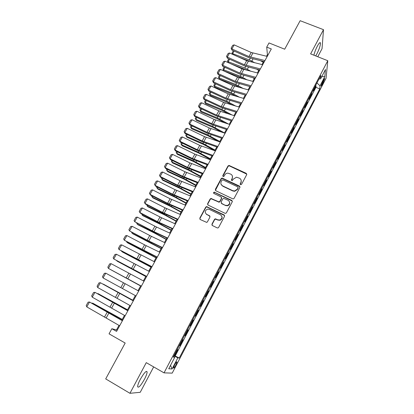 <?xml version="1.0" encoding="UTF-8"?>
<svg xmlns="http://www.w3.org/2000/svg" width="414" height="414" viewBox="0 0 414 414"><rect width="100%" height="100%" fill="white"/><g stroke="black" fill="none" stroke-linecap="round" stroke-linejoin="round"><path stroke-width="0.62" d="M240.529 184.722L241.533 184.39L246.697 174.682L246.242 173.331L229.02 165.44L227.985 166.004L222.799 175.603L223.436 176.612L224.098 176.214L224.776 174.967C225.47 173.797 226.51 173.187 227.897 173.14L230.712 174.113C232.43 175.132 232.906 176.566 232.14 178.418L231.473 179.671L232.135 180.685L233.455 179.029L236.487 177.202L239.427 178.175C241.16 179.205 241.641 180.649 240.881 182.512L240.213 183.769L240.529 184.722M144.45 379.265C146.209 375.876 147.099 373.433 147.12 371.927C146.344 370.364 144.082 372.828 140.325 379.322C138.555 382.738 137.655 385.196 137.629 386.697C138.467 388.213 140.739 385.734 144.45 379.265M315.706 55.916L316.87 53.929C319.21 49.219 320.42 45.602 320.493 43.082C320.193 41.892 319.147 42.911 317.357 46.14C315.691 49.38 314.536 52.397 313.895 55.197M175.872 365.081L177.021 362.043C176.794 361.463 175.976 362.431 174.568 364.946L173.414 367.989C173.652 368.563 174.47 367.591 175.872 365.081M211.963 224.124L212.403 225.532L217.184 227.891L218.007 227.948L218.633 227.415L224.543 216.31L224.098 214.913L206.519 206.591L205.748 207.15L199.817 218.126L200.247 219.523L206.721 222.411L207.398 221.868L209.939 217.138L209.505 215.746L206.669 214.354C204.5 212.315 204.785 210.581 207.528 209.153L209.355 209.375L220.491 214.804C222.644 216.724 222.442 218.457 219.886 219.994L217.811 219.818L215.187 218.835L214.504 219.379L211.963 224.124L212.046 225.237M317.781 56.739L322.035 48.697L323.505 29.679L300.155 20.7L284.687 49.204L269.022 42.937L266.725 47.113L271.315 48.955L116.572 331.402L111.852 328.721L109.048 333.834L125.173 343.046L105.705 378.903L129.949 393.3L140.232 392.306L153.672 366.902M323.505 29.679L310.614 53.892L327.784 60.718L164.032 372.859L146.266 362.648L129.949 393.3M232.678 198.798L233.325 198.891L234.117 198.327L239.908 187.438L239.452 186.077L222.111 178.046L221.169 178.62L215.352 189.374L215.792 190.735L232.678 198.798M232.264 201.804L226.417 212.796L225.713 213.345L224.968 213.272L208.056 205.054L207.626 203.678L210.141 199.02L210.959 198.456L219.047 201.923L219.829 201.359L221.49 198.265L221.05 196.893L213.95 193.493C213.37 192.929 213.469 192.479 214.245 192.137L231.814 200.423L232.264 201.804M174.108 355.409L174.62 355.698L177.761 349.695L177.171 349.561M179.34 345.426L179.852 345.711L182.972 339.754L182.414 339.568M184.541 335.511L185.048 335.795L188.153 329.875L187.62 329.642M189.705 325.663L190.212 325.942L193.291 320.063L192.784 319.784L193.291 320.063M194.844 315.856L195.341 316.156L198.404 310.314L197.892 310.039M199.967 306.086L200.438 306.432L203.481 300.631L202.969 300.357M205.054 296.383L205.499 296.771L208.521 291.006L208.014 290.742M210.11 286.742L210.529 287.176L213.531 281.448L213.024 281.184M215.135 277.163L215.523 277.644L218.509 271.951L218.002 271.693M220.124 267.646L220.491 268.168L223.451 262.517L222.944 262.259M225.081 258.191L225.423 258.76L228.368 253.14L227.86 252.887M230.003 248.798L230.324 249.409L233.248 243.83L232.74 243.577M234.898 239.463L235.193 240.12L238.097 234.572L237.595 234.324M206.514 214.447L206.798 214.592M209.629 215.979L209.919 216.118M239.758 230.194L240.027 230.888L242.914 225.376L242.413 225.133M244.591 220.978L244.834 221.718L247.707 216.243L247.199 215.999M249.388 211.823L249.611 212.605L252.462 207.16L251.96 206.922M254.16 202.731L254.356 203.548L257.192 198.14L256.69 197.902M258.895 193.69L259.076 194.549L261.891 189.177L261.389 188.944M263.604 184.711L263.759 185.607L266.559 180.266L266.057 180.038M268.288 175.784L268.417 176.721L271.196 171.417L270.694 171.189M272.935 166.914L273.043 167.893L275.807 162.619L275.305 162.391M277.556 158.107L277.644 159.116L280.392 153.879L279.89 153.651M282.146 149.345L282.213 150.396L284.941 145.19L284.444 144.967M286.711 140.641L286.757 141.728L289.469 136.553L288.967 136.335M291.244 131.994L291.27 133.117L293.966 127.973L293.464 127.76M295.751 123.398L295.756 124.557L298.432 119.444L297.935 119.232M300.233 114.854L300.212 116.049L302.877 110.968L302.38 110.761M304.683 106.367L304.647 107.593L307.291 102.548L306.795 102.336M309.108 97.927L309.051 99.189L311.68 94.175L311.747 92.891M311.183 93.968L311.68 94.175M323.463 80.011L321.047 85.941C321.135 86.397 321.538 85.952 322.268 84.606L324.679 78.691C324.597 78.23 324.193 78.676 323.463 80.011M327.784 60.718L326.056 78.308L172.198 373.128L164.032 372.859M174.62 355.698L179.246 358.043L319.774 88.906L320.022 85.812L316.953 82.96M179.246 358.043L177.865 357.815L172.033 368.972L168.741 368.755L174.739 357.308L173.243 357.059L320.845 75.534L320.581 78.851L325.482 69.495L324.809 76.647L320.022 85.812M307.338 101.295L307.291 102.548M302.903 109.757L302.877 110.968M298.442 118.269L298.432 119.444M293.95 126.829L293.966 127.973M289.433 135.445L289.469 136.553M284.889 144.119L284.941 145.19M280.314 152.844L280.392 153.879M275.708 161.62L275.807 162.619M271.077 170.459L271.196 171.417M266.419 179.35L266.559 180.266M261.726 188.298L261.891 189.177M257.006 197.297L257.192 198.14M252.255 206.358L252.462 207.16M247.474 215.482L247.707 216.243M242.661 224.657L242.914 225.376M237.817 233.894L238.097 234.572M232.942 243.189L233.248 243.83M228.036 252.545L228.368 253.14M223.099 261.964L223.451 262.517M218.131 271.444L218.509 271.951M213.127 280.987L213.531 281.448M208.092 290.587L208.521 291.006M203.026 300.253L203.481 300.631M197.923 309.988L198.404 310.314M190.212 325.942L189.69 325.689M185.048 335.795L184.499 335.588M179.852 345.711L179.272 345.555M175.298 355.817L315.944 87.328L316.042 85.853L313.429 90.837L313.501 89.543M119.004 325.378L116.5 329.942L111.852 328.721M266.725 47.113L267.408 54.643L266.528 56.247M263.651 61.5L261.969 64.568M259.092 69.811L257.379 72.942M254.512 78.174L252.757 81.367M249.896 86.588L248.11 89.843M245.202 95.039L243.437 98.377M240.586 103.572L238.733 106.957M235.887 112.147L233.998 115.599M231.162 120.774L229.232 124.288M226.401 129.453L224.435 133.039M221.614 138.188L219.611 141.842M216.796 146.975L214.757 150.696M211.947 155.819L209.867 159.613M207.067 164.72L204.951 168.586M202.156 173.678L199.998 177.616M197.214 182.698L195.02 186.704M192.241 191.77L190.005 195.853M187.237 200.899L184.96 205.054M182.196 210.089L179.878 214.323M177.125 219.342L174.765 223.648M172.022 228.652L169.621 233.035M166.889 238.024L164.441 242.485M161.714 247.458L159.23 251.997M156.513 256.949L153.977 261.57M151.27 266.507L148.698 271.206M145.997 276.128L143.379 280.909M140.693 285.81L138.022 290.675M135.337 295.586L132.661 300.46M129.929 305.449L127.264 310.303M124.485 315.38L121.83 320.219M268.055 54.902L267.408 54.643M117.162 330.32L116.5 329.942M315.546 85.646L316.042 85.853M315.944 87.328L319.774 88.906M319.039 78.986L320.581 78.851M174.739 357.308L173.538 356.495M173.88 355.849L177.865 357.815M321.74 76.642L324.809 76.647M172.033 368.972L170.552 365.293M240.223 184.442L240.974 182.833L241.186 180.338M232.43 176.152L232.249 178.744L231.493 180.364M246.816 174.159L229.128 165.786L228.098 166.35L222.841 176.317M240.022 186.854L222.235 178.377L221.293 178.946L215.394 190.393M238.05 187.827L237.729 186.874L222.923 179.904L221.93 180.23L221.216 181.549C220.445 183.402 220.91 184.846 222.623 185.881L232.751 190.678L234.634 190.983L237.336 189.162L238.05 187.827L238.143 188.142L238.133 187.459M221.107 184.354L222.623 185.881M238.143 188.142L237.434 189.472L234.738 191.289L232.854 190.983L222.748 186.196M221.588 197.561L221.614 198.56L219.958 201.654L219.172 202.213L211.099 198.751L210.286 199.315L207.771 203.967L207.693 204.759M232.368 201.132L214.778 192.51L214.38 192.443L213.707 193.297M225.521 205.272L227.364 205.489C230.106 204.05 230.375 202.322 228.171 200.304L223.612 198.332L222.804 198.896L221.143 201.996L221.588 203.372L225.64 205.556L227.477 205.774C229.423 205.096 230.122 203.807 229.579 201.913M221.174 203.01L221.588 203.372M225.64 205.556L221.713 203.662M221.821 216.232C222.499 218.09 221.899 219.43 220.015 220.258L217.945 220.082L215.327 219.099L214.638 219.643L212.108 224.378M210.007 216.31L206.669 214.354M224.631 215.549L206.669 206.876L205.898 207.43L199.978 218.39L199.926 219.275M260.618 60.775L263.232 62.266M234.133 51.072L232.673 53.67L249.306 59.89L254.926 62.85M232.735 54.405L232.021 53.033L232.932 54.498M251.438 62.002L238.122 56.827M232.021 53.033L233.33 50.71M264.95 60.568L248.964 56.568L231.887 48.935L231.969 50.104L248.985 57.712L264.349 61.67M267.232 56.407L251.231 52.48L234.164 44.883L231.887 48.935L231.11 48.169L232.704 45.338L234.164 44.883M231.969 50.104L231.11 48.169M256.721 69.221L258.776 70.396M229.573 59.192L228.166 61.707L244.803 68.025L251.024 71.332M228.43 62.716L227.519 61.055L228.512 62.752M247.541 70.447L230.81 63.792M227.519 61.055L228.766 58.829M252.845 77.744L254.294 78.567M224.988 67.363L223.627 69.79L240.27 76.207L247.153 79.892M222.991 69.117L224.057 71.001L222.991 69.117L224.181 67.001M243.67 78.97L240.643 77.402L224.057 71.001M249.005 86.35L249.787 86.795M220.372 75.586L219.063 77.92L235.716 84.435L243.313 88.534M218.432 77.232L219.508 79.105L218.432 77.232L219.565 75.219M239.835 87.582L236.099 85.61L219.508 79.105M215.73 83.861L214.473 86.102L231.126 92.72L239.52 97.264M213.847 85.398L214.933 87.261L213.847 85.398L214.923 83.483M236.047 96.281L231.535 93.864L214.933 87.261M260.375 68.921L244.41 64.775L227.307 57.075L227.41 58.219L244.446 65.893L259.79 69.987M262.667 64.739L246.687 60.667L229.599 53.002L227.307 57.075L226.536 56.294L228.14 53.442L229.599 53.002M227.41 58.219L226.536 56.294M255.769 77.325L239.825 73.04L222.696 65.267L222.82 66.38L239.882 74.127L255.205 78.355M258.077 73.118L242.123 68.9L225.004 61.168L222.696 65.267L221.935 64.47L223.55 61.603L225.004 61.168M222.82 66.38L221.935 64.47M251.138 85.786L235.219 81.351L218.059 73.511L218.199 74.592L235.292 82.407L250.594 86.774M253.456 81.548L237.527 77.185L220.383 69.381L218.059 73.511L217.303 72.693L218.928 69.811L220.383 69.381M218.199 74.592L217.303 72.693M246.475 94.299L230.577 89.714L213.396 81.801L213.557 82.857L230.67 90.744L245.952 95.251M248.809 90.035L232.901 85.522L215.73 77.651L213.396 81.801L212.646 80.968L214.281 78.065L215.73 77.651M213.557 82.857L212.646 80.968M211.062 92.182L209.851 94.335L226.515 101.052L235.778 106.093M209.236 93.611L210.333 95.463L209.236 93.611L210.25 91.804M232.311 105.073L226.939 102.17L210.333 95.463M241.781 102.858L225.915 98.128L208.703 90.143L208.884 91.168L226.023 99.127L241.279 103.774M244.131 98.573L228.249 93.911L211.052 85.967L208.703 90.143L207.963 89.295L209.603 86.371L211.052 85.967M208.884 91.168L207.963 89.295M206.363 100.555L205.204 102.615L221.868 109.436L232.109 115.02M204.594 101.87L205.706 103.717L204.594 101.87L205.551 100.172M228.637 113.964L222.313 110.522L205.706 103.717M237.062 111.48L221.216 106.595L203.983 98.537L204.18 99.531L221.345 107.562L236.58 112.354M239.421 107.164L223.57 102.351L206.348 94.335L203.983 98.537L203.243 97.668L204.899 94.734L206.348 94.335M204.18 99.531L203.243 97.668M201.634 108.98L200.531 110.947L217.2 117.871L228.518 124.065M199.926 110.186L201.049 112.023L199.926 110.186L200.821 108.597M225.05 122.974L217.66 118.927L201.049 112.023M232.306 120.148L216.491 115.113L199.232 106.983L199.45 107.95L216.641 116.049L231.85 120.986M234.686 115.806L218.861 110.843L201.613 102.755L199.232 106.983L198.503 106.098L200.164 103.143L201.613 102.755M199.45 107.95L198.503 106.098M196.878 117.457L195.827 119.33L212.501 126.358L224.497 132.93M195.232 118.544L196.365 120.376L195.232 118.544L196.06 117.069M221.568 132.102L212.982 127.388L196.365 120.376M227.529 128.878L211.74 123.682L194.451 115.48L194.689 116.417L211.906 124.588L227.089 129.675M229.92 124.505L214.121 119.392L196.847 111.226L194.451 115.48L193.726 114.575L195.403 111.604L196.847 111.226M194.689 116.417L193.726 114.575M192.091 125.985L191.092 127.76L207.771 134.897L219.803 141.484M190.507 126.958L191.651 128.78L190.507 126.958L191.273 125.592M218.209 141.365L208.273 135.895L191.651 128.78M187.273 134.566L186.331 136.247L203.015 143.487L215.083 150.096M185.751 135.425L186.911 137.236L185.751 135.425L186.455 134.172M214.778 150.66L203.533 144.46L186.911 137.236M182.429 143.203L181.539 144.781L198.223 152.129L210.338 158.759M180.97 143.943L182.139 145.744L180.97 143.943L181.611 142.804M210.048 159.286L198.767 153.076L182.139 145.744M177.554 151.891L176.721 153.371L193.41 160.829L205.561 167.473M176.731 151.488L176.157 152.512L177.337 154.303L193.969 161.745L205.287 167.97M240.922 182.657L241.258 182.098M172.643 160.632L171.872 162.014L188.561 169.585L200.749 176.245M171.826 160.228L171.313 161.134L172.509 162.914L189.141 170.464L200.5 176.706M167.706 169.429L166.992 170.708L183.681 178.393L195.915 185.074M166.883 169.021L166.444 169.807L167.644 171.582L184.282 179.241L195.677 185.498M162.738 178.284L162.081 179.459L178.776 187.252L191.045 193.954M161.915 177.87L161.543 178.537L162.759 180.297L179.397 188.075L190.828 194.347M157.739 187.19L157.139 188.261L173.839 196.174L186.145 202.891M156.911 186.776L156.611 187.319L157.837 189.074L174.48 196.96L185.948 203.248M152.709 196.158L152.166 197.121L168.865 205.147L181.218 211.885M151.881 195.739L151.643 196.158L152.885 197.902L169.528 205.903L181.037 212.206M147.643 205.178L147.161 206.037L163.866 214.178L176.255 220.936M146.815 204.754L147.161 206.037L147.901 206.783L164.549 214.902L176.1 221.221M142.545 214.261L142.126 215.006L158.831 223.27L171.261 230.044M141.717 213.831L142.126 215.006L142.892 215.725L159.535 223.958L171.127 230.293M137.417 223.4L137.06 224.036L153.765 232.414L166.237 239.209M136.589 222.965L137.846 224.719L154.494 233.072L166.123 239.421M222.716 137.66L206.959 132.309L189.643 124.029L189.897 124.935L207.145 133.184L222.302 138.416M225.123 133.261L209.349 127.988L192.049 119.749L189.643 124.029L188.924 123.108L190.611 120.117L192.049 119.749M189.897 124.935L188.924 123.108M217.873 146.499L202.141 140.988L184.804 132.635L185.079 133.505L202.348 141.831L217.485 147.213M220.3 142.069L204.552 136.641L187.226 128.324L184.804 132.635L184.09 131.693L185.788 128.682L187.226 128.324M185.079 133.505L184.09 131.693M213.003 155.39L197.302 149.718L179.935 141.288L180.23 142.131L197.525 150.53L212.63 156.062M215.44 150.939L199.724 145.345L182.372 136.956L179.935 141.288L179.226 140.33L180.934 137.303L182.372 136.956M180.23 142.131L179.226 140.33M208.097 164.342L192.427 158.505L175.034 150.003L175.35 150.81L192.67 159.286L207.75 164.974M210.55 159.861L194.865 154.106L177.487 145.64L175.034 150.003L174.335 149.024L176.053 145.976L177.487 145.64M175.35 150.81L174.335 149.024M203.16 173.352L187.521 167.349L170.102 158.769L170.439 159.545L187.79 168.1L202.839 173.937M205.634 168.84L189.979 162.919L172.571 154.375L170.102 158.769L169.409 157.77L171.137 154.701L172.571 154.375M170.439 159.545L169.409 157.77M198.192 182.419L182.584 176.25L165.139 167.587L165.496 168.332L182.874 176.964L197.897 182.962M200.681 177.875L185.058 171.794L167.629 163.168L165.139 167.587L164.456 166.568L166.195 163.483L167.629 163.168M165.496 168.332L164.456 166.568M193.193 191.542L177.616 185.208L160.151 176.462L160.528 177.176L177.927 185.886L192.919 192.044M195.698 186.973L180.106 180.721L162.65 172.017L160.151 176.462L159.468 175.427L161.217 172.322L162.65 172.017M160.528 177.176L159.468 175.427M188.163 200.728L172.622 194.218L155.126 185.394L155.524 186.072L172.948 194.865L187.915 201.183M190.683 196.127L175.122 189.705L157.641 180.923L155.126 185.394L154.453 184.339L156.213 181.213L157.641 180.923M155.524 186.072L154.453 184.339M183.097 209.97L167.587 203.29L150.07 194.383L150.489 195.03L167.939 203.9L182.874 210.379M185.632 205.339L170.107 198.746L152.6 189.886L150.07 194.383L149.402 193.307L151.172 190.166L152.6 189.886M177.999 219.275L162.526 212.418L144.978 203.434L145.423 204.04L162.899 212.993L177.803 219.637M180.556 214.612L165.062 207.849L147.529 198.901L144.978 203.434L144.32 202.337L146.106 199.17L147.529 198.901M172.871 228.637L157.429 221.604L139.86 212.537L140.32 213.112L157.827 222.147L172.695 228.958M175.438 223.948L161.641 217.805L142.421 207.978L139.86 212.537L139.207 211.419L141.003 208.232L142.421 207.978M167.706 238.066L153.961 231.674L134.705 221.697L152.719 231.359L167.556 238.335M170.294 233.346L156.528 227.038L137.282 217.112L134.705 221.697L134.064 220.564L135.864 217.355L137.282 217.112M132.257 232.596L131.962 233.118L161.181 248.431M131.548 232.223L132.77 233.77L161.082 248.607M127.062 241.848L126.834 242.262L156.094 257.715M126.524 241.564L127.662 242.878L156.016 257.855M121.835 251.163L121.669 251.464L150.97 267.061M121.457 250.962L122.518 252.043L150.913 267.159M116.572 260.541L145.816 276.464M116.35 260.422L117.348 261.27L145.78 276.526M162.505 247.551L147.141 240.161L129.515 230.919L147.581 240.627L162.386 247.779M165.114 242.801L151.384 236.327L132.113 226.303L129.515 230.919L128.883 229.765L130.7 226.536L132.113 226.303M157.273 257.104L124.293 240.203L142.411 249.958L157.18 257.28M159.897 252.323L146.204 245.678L126.912 235.556L124.293 240.203L123.667 239.023L125.499 235.773L126.912 235.556M152.005 266.719L119.041 249.544L151.938 266.844M154.645 261.902L121.675 244.865L119.041 249.544L118.42 248.343L120.262 245.072L121.675 244.865M146.706 276.397L113.752 258.947L146.665 276.474M149.361 271.548L116.401 254.237L113.752 258.947L113.141 257.725L114.994 254.434L116.401 254.237M111.278 269.98L140.625 285.929M111.2 269.938L140.615 285.95M141.365 286.141L108.427 268.412L141.355 286.167M144.041 281.261L111.097 263.671L108.427 268.412L107.826 267.165L109.689 263.853L111.097 263.671M135.994 295.948L103.07 277.934L105.756 273.162L104.354 273.333L102.475 276.671L103.07 277.934M138.685 291.037L105.756 273.162M132.801 300.207L103.334 284.133L132.78 300.243M130.586 305.822L97.678 287.523L100.379 282.721L98.977 282.881L97.093 286.234L97.678 287.523M133.292 300.874L100.379 282.721L133.324 300.828M127.548 309.786L98.02 293.604L127.507 309.863M97.59 293.681L98.02 293.604L97.885 293.842M125.137 315.763L92.25 297.174L94.966 292.341L93.574 292.486L91.67 295.86L92.25 297.174M127.864 310.785L94.966 292.341L127.921 310.681M122.265 319.427L92.669 303.136L122.197 319.546M92.017 303.245L92.669 303.136L92.467 303.493M119.656 325.771L86.785 306.888L89.522 302.023L88.13 302.153L86.215 305.553L86.785 306.888M122.404 320.757L89.522 302.023L107.956 312.104L122.487 320.602M322.232 82.396L323.215 82.795M321.45 84.275L322.268 84.606M240.974 182.833L240.881 182.512M231.576 179.992L231.473 179.671M232.249 178.744L232.14 178.418M222.918 175.934L222.799 175.603M228.098 166.35L227.985 166.004M229.511 165.879L229.403 165.533M246.325 173.668L246.242 173.331M240.306 184.09L240.213 183.769M215.487 189.684L215.352 189.374M221.293 178.946L221.169 178.62M222.711 178.475L222.587 178.149M239.546 186.393L239.452 186.077M232.854 190.983L232.751 190.678M237.434 189.472L237.336 189.162M207.771 203.967L207.626 203.678M210.286 199.315L210.141 199.02M211.714 198.839L211.575 198.544M218.525 202.125L218.395 201.835M219.958 201.654L219.829 201.359M221.614 198.56L221.49 198.265M214.778 192.51L214.643 192.205M231.923 200.712L231.814 200.423M214.638 219.643L214.504 219.379M216.082 219.166L215.948 218.902M217.945 220.082L217.811 219.818M209.65 216.015L209.505 215.746M199.978 218.39L199.817 218.126M205.898 207.43L205.748 207.15M207.331 206.959L207.181 206.679M224.217 215.182L224.098 214.913M250.237 58.208L249.306 59.89M253.006 58.943L251.826 61.081M250.625 57.142L252.892 53.049M248.964 56.568L251.231 52.48M245.704 66.4L244.803 68.025M248.467 67.156L247.329 69.221M241.139 74.639L240.27 76.207M243.903 75.42L242.801 77.413M236.549 82.929L235.716 84.435M239.308 83.737L238.247 85.651M231.933 91.266L231.126 92.72M234.686 92.099L233.667 93.942M246.071 65.365L248.353 61.246M244.41 64.775L246.687 60.667M241.491 73.635L243.784 69.495M239.825 73.04L242.123 68.9M236.88 81.962L239.188 77.791M235.219 81.351L237.527 77.185M232.244 90.335L234.567 86.143M230.577 89.714L232.901 85.522M227.286 99.66L226.515 101.052M230.034 100.514L229.056 102.284M227.576 98.76L229.915 94.542M225.915 98.128L228.249 93.911M222.608 108.101L221.868 109.436M225.356 108.985L224.419 110.678M222.882 107.236L225.232 102.993M221.216 106.595L223.57 102.351M217.904 116.598L217.2 117.871M220.646 117.504L219.751 119.118M218.157 115.765L220.522 111.495M216.491 115.113L218.861 110.843M213.169 125.147L212.501 126.358M215.906 126.079L215.057 127.615M213.401 124.35L215.782 120.05M211.74 123.682L214.121 119.392M208.408 133.748L207.771 134.897M211.14 134.705L210.333 136.165M203.616 142.4L203.015 143.487M206.343 143.384L205.582 144.765M198.792 151.11L198.223 152.129M201.514 152.119L200.795 153.418M193.938 159.871L193.41 160.829M196.66 160.911L195.988 162.128M189.053 168.689L188.561 169.585M191.77 169.756L191.144 170.889M184.142 177.565L183.681 178.393M186.854 178.657L186.269 179.707M179.195 186.491L178.776 187.252M181.901 187.614L181.368 188.582M174.222 195.48L173.839 196.174M176.918 196.629L176.431 197.509M169.212 204.521L168.865 205.147M171.908 205.701L171.468 206.493M164.172 213.624L163.866 214.178M166.863 214.83L166.469 215.534M159.1 222.784L158.831 223.27M161.781 224.021L161.444 224.636M153.992 232.006L153.765 232.414M156.673 233.268L156.383 233.791M208.62 132.987L211.016 128.661M206.959 132.309L209.349 127.988M203.807 141.676L206.219 137.324M202.141 140.988L204.552 136.641M198.963 150.422L201.39 146.044M197.302 149.718L199.724 145.345M194.088 159.224L196.531 154.815M192.427 158.505L194.865 154.106M189.182 168.079L191.641 163.644M187.521 167.349L189.979 162.919M184.246 176.99L186.719 172.529M182.584 176.25L185.058 171.794M179.278 185.958L181.767 181.467M177.616 185.208L180.106 180.721M174.278 194.984L176.783 190.466M172.622 194.218L175.122 189.705M169.248 204.071L171.769 199.522M167.587 203.29L170.107 198.746M164.187 213.21L166.723 208.635M162.526 212.418L165.062 207.849M159.09 222.411L161.641 217.805M157.429 221.604L159.985 217.003M153.961 231.674L156.528 227.038M152.305 230.852L154.872 226.22M148.854 241.284L148.667 241.621M151.529 242.578L151.291 243.008M143.684 250.62L143.534 250.889M146.349 251.945L146.163 252.286M148.797 240.995L151.384 236.327M147.141 240.161L149.728 235.499M143.601 250.372L146.204 245.678M141.945 249.528L144.548 244.834M138.374 259.816L140.993 255.086M136.718 258.952L139.337 254.232M133.111 269.317L135.745 264.562M131.455 268.443L134.089 263.692M127.812 278.886L130.467 274.094M126.156 277.996L128.811 273.214M122.477 288.517L125.147 283.694M120.826 287.611L123.496 282.793M117.11 298.209L119.796 293.355M115.459 297.288L118.145 292.439M111.708 307.964L114.414 303.079M110.057 307.033L112.758 302.153M112.023 314.06L111.863 314.355M106.263 317.786L108.991 312.87M104.618 316.839L107.34 311.928M146.204 371.394L147.12 371.927M319.686 42.766L320.493 43.082M176.711 361.867L177.021 362.043M324.41 78.577L324.679 78.691M229.128 165.786L229.02 165.44M222.235 178.377L222.111 178.046M234.738 191.289L234.634 190.983M211.099 198.751L210.959 198.456M219.172 202.213L219.047 201.923M214.38 192.443L214.245 192.137M227.477 205.774L227.364 205.489M215.327 219.099L215.187 218.835M220.015 220.258L219.886 219.994M206.669 206.876L206.519 206.591"/></g></svg>
